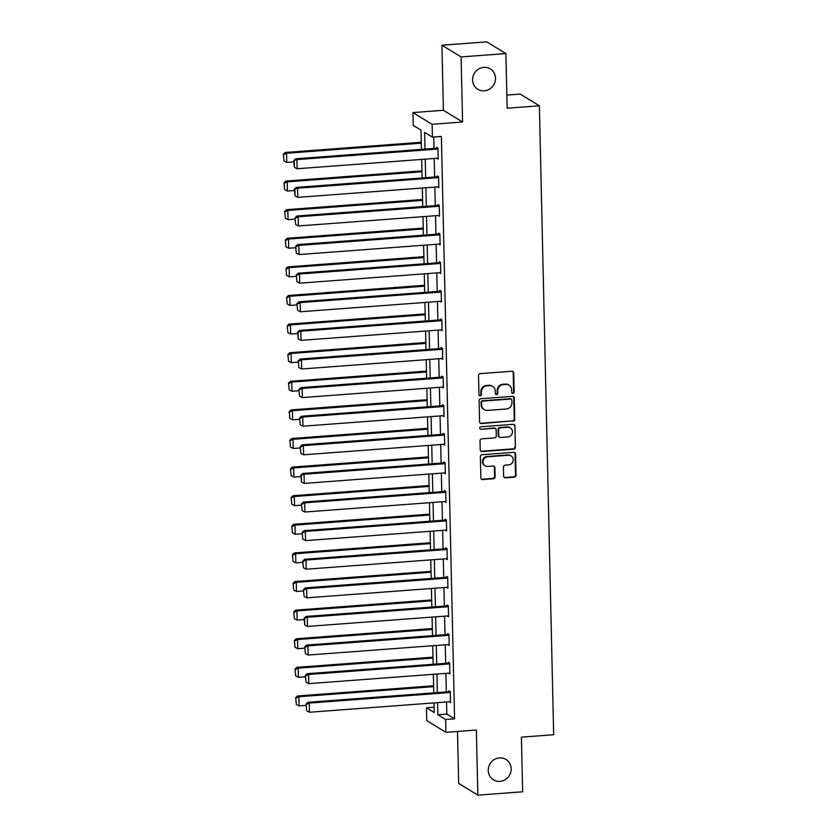 <?xml version="1.0" encoding="UTF-8"?>
<svg xmlns="http://www.w3.org/2000/svg" width="837" height="837" viewBox="0 0 837 837"><rect width="100%" height="100%" fill="white"/><g stroke="black" fill="none" stroke-linecap="round" stroke-linejoin="round"><path stroke-width="1.26" d="M512.945 393.39A1.287 1.214 121.4 0 0 514.148 392.04L513.709 372.915A1.831 1.726 121.4 0 0 511.909 371.251L480.26 373.616A1.831 1.726 121.4 0 0 478.534 375.551L478.973 394.677A1.287 1.214 121.4 0 0 480.229 395.838A1.287 1.214 121.4 0 0 481.432 394.489L481.38 392.019A5.859 5.545 121.4 0 1 486.872 385.836L489.509 385.637A5.859 5.545 121.4 0 1 495.274 390.973L495.326 393.453A1.287 1.214 121.4 0 0 496.592 394.614A1.287 1.214 121.4 0 0 497.785 393.264L497.733 390.795A5.859 5.545 121.4 0 1 503.236 384.612L505.872 384.413A5.859 5.545 121.4 0 1 511.627 389.749L511.679 392.229A1.287 1.214 121.4 0 0 512.945 393.39M512.003 393.034A1.287 1.214 121.4 0 0 513.625 391.726L513.196 372.601A1.831 1.726 121.4 0 0 512.631 371.356M479.298 395.482A1.287 1.214 121.4 0 0 480.919 394.175L480.856 391.695L481.38 392.019M495.65 394.258A1.287 1.214 121.4 0 0 497.272 392.951L497.22 390.471L497.733 390.795M499.448 757.903A11.938 11.289 121.4 0 0 488.672 767.006A11.938 11.289 121.4 0 0 493.485 779.822A11.938 11.289 121.4 0 0 499.982 781.371A11.938 11.289 121.4 0 0 510.748 772.269A11.938 11.289 121.4 0 0 505.935 759.441A11.938 11.289 121.4 0 0 499.448 757.903M483.776 67.347A11.938 11.289 121.4 0 0 472.999 76.449A11.938 11.289 121.4 0 0 477.822 89.266A11.938 11.289 121.4 0 0 484.309 90.814A11.938 11.289 121.4 0 0 495.085 81.712A11.938 11.289 121.4 0 0 490.273 68.896A11.938 11.289 121.4 0 0 483.776 67.347M503.633 476.169A1.831 1.726 121.4 0 0 505.433 477.833L514.316 477.174A1.831 1.726 121.4 0 0 516.031 475.238L515.55 453.999A1.831 1.726 121.4 0 0 513.751 452.336L482.091 454.7A1.831 1.726 121.4 0 0 480.375 456.636L480.856 477.875A1.831 1.726 121.4 0 0 482.656 479.538L493.391 478.743A1.831 1.726 121.4 0 0 495.106 476.808L494.897 467.716A1.831 1.726 121.4 0 0 493.098 466.052L487.783 466.45A4.896 4.635 121.4 0 1 483.137 460.559A4.896 4.635 121.4 0 1 487.563 456.814L508.404 455.255A4.896 4.635 121.4 0 1 513.039 461.156A4.896 4.635 121.4 0 1 508.624 464.891L505.15 465.152A1.831 1.726 121.4 0 0 503.424 467.077L503.633 476.169M446.539 701.981L446.812 714.076L454.585 718.826L445.629 719.506L445.922 732.333L426.744 720.615L426.452 707.788L434.225 712.538L434.005 702.913M505.893 53.568L461.103 56.926L441.926 45.208L486.715 41.85L505.893 53.568L507.138 108.214L539.384 105.797L553.665 734.74L521.409 737.156L522.654 791.792L477.854 795.15L476.379 730.052L445.922 732.333M441.926 45.208L443.401 110.296L462.579 122.014L461.103 56.926M462.579 122.014L432.122 124.294L432.415 137.132L424.641 132.382L425.018 149.101M454.585 718.826L441.371 136.462L432.415 137.132M513.05 421.199A1.831 1.726 121.4 0 0 514.765 419.264L514.284 398.025A1.831 1.726 121.4 0 0 512.485 396.361L480.825 398.726A1.831 1.726 121.4 0 0 479.109 400.661L479.591 421.9A1.831 1.726 121.4 0 0 481.39 423.564L512.526 420.875A1.831 1.726 121.4 0 0 514.242 418.95L513.761 397.711A1.831 1.726 121.4 0 0 513.207 396.456M514.912 426.012L515.393 447.251A1.831 1.726 121.4 0 1 513.677 449.187L482.028 451.551A1.831 1.726 121.4 0 1 480.229 449.887L480.019 440.796A1.831 1.726 121.4 0 1 481.735 438.86L494.573 437.908A1.831 1.726 121.4 0 0 496.289 435.972L496.153 429.946A1.831 1.726 121.4 0 0 494.353 428.272L480.993 429.276A1.287 1.214 121.4 0 1 479.779 427.738A1.287 1.214 121.4 0 1 480.93 426.755L513.112 424.349A1.831 1.726 121.4 0 1 514.912 426.012L515.393 447.251M457.504 731.465L458.676 783.432L477.854 795.15M539.384 105.797L520.206 94.079L506.835 95.083M433.723 137.038L433.974 148.431M434.204 158.486L434.623 177.036M434.853 187.09L435.271 205.64M435.502 215.695L435.931 234.245M436.15 244.299L436.579 262.849M436.799 272.904L437.228 291.454M437.448 301.508L437.877 320.058M438.096 330.113L438.525 348.663M438.755 358.717L439.174 377.267M439.404 387.322L439.823 405.872M440.053 415.926L440.471 434.476M440.701 444.531L441.12 463.081M441.35 473.135L441.769 491.685M441.999 501.74L442.417 520.29M442.647 530.344L443.066 548.894M443.296 558.949L443.715 577.499M443.945 587.553L444.363 606.103M444.593 616.168L445.012 634.708M445.242 644.772L445.661 663.322M445.891 673.377L446.309 691.927M437.929 148.128L295.618 158.789L296.905 159.585L297.114 168.75L438.159 158.183L436.883 158.308L438.18 159.103L437.929 148.107L436.632 147.312L436.652 148.222M438.578 176.733L296.267 187.394L297.564 188.189L297.763 197.354L438.808 186.787L437.531 186.913L438.829 187.708L438.578 176.712L437.28 175.916L437.301 176.837M438.18 215.496L439.477 216.312L439.226 205.316L437.939 204.521L437.96 205.442M438.829 244.101L440.126 244.917L439.875 233.921L438.588 233.125L438.609 234.046M439.477 272.705L440.775 273.521L440.524 262.525L439.237 261.73L439.258 262.651M440.126 301.31L441.423 302.126L441.183 291.13L439.885 290.334L439.906 291.255M441.831 319.765L299.51 330.416L300.807 331.211L301.017 340.377L442.051 329.82L440.785 329.945L442.072 330.73L441.831 319.734L440.534 318.939L440.555 319.86M441.434 358.518L442.721 359.335L442.48 348.338L441.183 347.543L441.204 348.464M442.082 387.123L443.38 387.939L443.129 376.943L441.831 376.148L441.852 377.068M442.731 415.727L444.028 416.544L443.777 405.547L442.48 404.752L442.501 405.673M444.656 444.269L443.38 444.363L444.677 445.158L444.426 434.152L443.129 433.357L443.15 434.277M445.075 462.788L302.753 473.449L304.051 474.234L304.26 483.409L445.305 472.842L444.028 472.968L445.326 473.763L445.075 462.756L443.777 461.961L443.798 462.882M444.677 501.541L445.975 502.367L445.723 491.361L444.426 490.566L444.447 491.486M445.326 530.145L446.623 530.972L446.372 519.965L445.075 519.17L445.096 520.091M445.975 558.75L447.272 559.576L447.021 548.57L445.723 547.785L445.744 548.695M447.9 587.292L446.623 587.386L447.921 588.181L447.669 577.174L446.372 576.39L446.393 577.3M448.318 605.81L305.997 616.471L307.294 617.267L307.503 626.432L448.548 615.865L447.272 615.99L448.569 616.785L448.318 605.779L447.021 604.994L447.042 605.904M447.921 644.563L449.218 645.39L448.967 634.383L447.669 633.599L447.69 634.509M448.569 673.168L449.867 673.994L449.615 662.988L448.318 662.203L448.339 663.113M449.218 701.772L450.515 702.599L450.264 691.592L448.967 690.807L448.988 691.718M489.519 764.756A11.938 11.289 121.4 0 0 490.723 762.789M473.857 74.211A11.938 11.289 121.4 0 0 475.06 72.244M434.11 707.213L426.452 707.788M421.45 149.363L421.011 130.164L413.237 125.414L412.944 112.576L432.122 124.294M443.401 110.296L412.944 112.576M437.584 702.651L437.856 714.756L445.629 719.506M425.248 159.156L425.667 177.706M425.897 187.76L426.315 206.31M426.546 216.364L426.964 234.915M427.194 244.969L427.613 263.519M427.843 273.573L428.262 292.123M428.492 302.178L428.91 320.728M429.14 330.782L429.559 349.332M429.789 359.387L430.208 377.937M430.438 387.991L430.867 406.541M431.086 416.596L431.515 435.146M431.735 445.2L432.164 463.75M432.384 473.805L432.813 492.355M433.032 502.409L433.461 520.959M433.692 531.014L434.11 549.564M434.34 559.629L434.759 578.168M434.989 588.233L435.407 606.783M435.638 616.838L436.056 635.388M436.286 645.442L436.705 663.992M436.935 674.047L437.353 692.597M433.786 692.858L433.357 674.308M433.137 664.254L432.708 645.704M432.488 635.649L432.059 617.099M431.829 607.045L431.411 588.495M431.181 578.44L430.762 559.89M430.532 549.836L430.113 531.286M429.883 521.231L429.465 502.681M429.235 492.627L428.816 474.077M428.586 464.022L428.167 445.472M427.937 435.418L427.519 416.868M427.288 406.813L426.87 388.263M426.64 378.209L426.221 359.659M425.991 349.604L425.573 331.054M425.342 321L424.924 302.45M424.694 292.395L424.275 273.845M424.045 263.791L423.627 245.241M423.396 235.176L422.978 216.637M422.748 206.572L422.329 188.022M422.099 177.967L421.681 159.417M446.812 714.076L437.856 714.756M438.18 215.517L298.411 225.959L298.213 216.793L296.915 215.998L295.001 217.787L295.67 224.525L295.001 217.787M438.829 244.132L440.105 244.027M439.477 272.736L440.754 272.632M440.136 301.341L441.402 301.247M441.434 358.55L301.665 368.981L301.456 359.816L300.159 359.021L298.244 360.81L298.914 367.548L298.244 360.81M442.082 387.154L443.359 387.06M442.731 415.759L444.008 415.665M444.677 501.572L304.909 512.014L304.699 502.838L303.402 502.054L301.498 503.843L302.157 510.57L301.498 503.843M445.326 530.177L446.602 530.083M445.975 558.781L447.251 558.687M447.921 644.595L308.152 655.036L307.943 645.871L306.645 645.076L304.741 646.865L305.4 653.592L304.741 646.865M448.569 673.199L449.846 673.105M449.218 701.804L450.494 701.709M509.053 385.177L508.54 384.853A5.859 5.545 121.4 0 0 505.349 384.099L505.872 384.413M497.22 390.471A5.859 5.545 121.4 0 1 502.713 384.298L505.349 384.099M492.7 386.401L492.177 386.077A5.859 5.545 121.4 0 0 488.996 385.323L489.509 385.637M480.856 391.695A5.859 5.545 121.4 0 1 486.36 385.522L488.996 385.323M480.145 423.145A1.831 1.726 121.4 0 0 480.867 423.25L512.526 420.875M511.867 400.191A1.287 1.214 121.4 0 0 510.601 399.019L482.813 401.101A1.287 1.214 121.4 0 0 481.61 402.451L481.673 405.066A5.859 5.545 121.4 0 0 487.437 410.402L506.427 408.979A5.859 5.545 121.4 0 0 511.92 402.796L511.867 400.191M511.302 399.186L510.779 398.872A1.287 1.214 121.4 0 0 510.089 398.705L510.601 399.019M484.246 409.649L483.723 409.324A5.859 5.545 121.4 0 1 481.16 404.752L481.097 402.137A1.287 1.214 121.4 0 1 482.3 400.787L510.089 398.705M480.783 451.133A1.831 1.726 121.4 0 0 481.505 451.237L513.165 448.862A1.831 1.726 121.4 0 0 514.881 446.937M495.347 428.513L494.834 428.199A1.831 1.726 121.4 0 0 493.84 427.958L480.993 429.276M507.892 436.904A4.896 4.635 121.4 0 0 510.34 427.916A4.896 4.635 121.4 0 0 507.682 427.278L500.338 427.822A1.831 1.726 121.4 0 0 498.622 429.758L498.758 435.784A1.831 1.726 121.4 0 0 500.557 437.458L507.892 436.904M510.34 427.916L509.827 427.592A4.896 4.635 121.4 0 0 507.159 426.964L507.682 427.278M499.563 437.217L499.04 436.904A1.831 1.726 121.4 0 1 498.235 435.47L498.099 429.444A1.831 1.726 121.4 0 1 499.815 427.508L507.159 426.964M514.399 425.698A1.831 1.726 121.4 0 0 513.834 424.453M511.062 455.893L510.549 455.579A4.896 4.635 121.4 0 0 507.881 454.941L508.404 455.255M485.115 465.811L484.602 465.498A4.896 4.635 121.4 0 1 487.04 456.5L507.881 454.941M481.421 479.12A1.831 1.726 121.4 0 0 482.143 479.224L492.867 478.419A1.831 1.726 121.4 0 0 494.583 476.494L494.385 467.402A1.831 1.726 121.4 0 0 493.82 466.157M504.198 477.414A1.831 1.726 121.4 0 0 504.92 477.519L513.792 476.849A1.831 1.726 121.4 0 0 515.519 474.924L515.037 453.685A1.831 1.726 121.4 0 0 514.473 452.44M421.283 142.269L285.25 152.46L286.547 153.244L421.304 143.158M293.735 161.897L286.756 162.42L284.005 160.976L283.335 154.249L284.005 160.976M283.858 154.563L286.547 153.244L286.756 162.42M283.335 154.249L285.25 152.46M437.95 149.017L296.905 159.585L293.703 160.578L294.373 167.316L294.226 160.892M294.373 167.316L297.114 168.75M295.618 158.789L293.703 160.578M421.932 170.874L285.898 181.064L287.196 181.859L421.953 171.763M294.383 190.501L287.405 191.024L284.653 189.58L283.984 182.853L284.653 189.58M284.507 183.167L287.196 181.859L287.405 191.024M283.984 182.853L285.898 181.064M422.58 199.478L286.547 209.668L287.844 210.464L422.601 200.367M295.032 219.106L288.054 219.629L285.302 218.185L284.632 211.458L285.302 218.185M285.155 211.771L287.844 210.464L288.054 219.629M284.632 211.458L286.547 209.668M438.598 177.622L297.564 188.189L294.352 189.183L295.022 195.921L294.875 189.497M295.022 195.921L297.763 197.354M296.267 187.394L294.352 189.183M439.226 205.337L296.915 215.998M439.247 206.226L298.213 216.793L295.524 218.101M295.67 224.525L298.411 225.959M423.229 228.082L287.196 238.273L288.493 239.068L423.25 228.972M295.681 247.71L288.702 248.233L285.951 246.789L285.281 240.062L285.951 246.789M285.804 240.376L288.493 239.068L288.702 248.233M285.281 240.062L287.196 238.273M423.888 256.687L287.844 266.877L289.142 267.673L423.899 257.576M296.329 276.315L289.351 276.838L286.599 275.394L285.94 268.667L286.599 275.394M286.453 268.98L289.142 267.673L289.351 276.838M285.94 268.667L287.844 266.877M424.537 285.291L288.493 295.482L289.79 296.277L424.558 286.181M296.978 304.919L290 305.442L287.248 304.009L286.589 297.271L287.248 304.009M287.101 297.585L289.79 296.277L290 305.442M286.589 297.271L288.493 295.482M440.105 244.006L299.071 254.563L298.861 245.398L297.564 244.603L295.649 246.392L296.319 253.13L295.649 246.392M439.875 233.941L297.564 244.603M439.896 234.831L298.861 245.398L296.172 246.706M296.319 253.13L299.071 254.563M440.754 272.611L299.719 283.168L299.51 274.002L298.213 273.207L296.298 274.996L296.968 281.734L296.298 274.996M440.534 262.556L298.213 273.207M440.544 263.435L299.51 274.002L296.821 275.31M296.968 281.734L299.719 283.168M441.402 301.215L300.368 311.772L300.159 302.607L298.861 301.812L296.947 303.601L297.616 310.339L296.947 303.601M441.183 291.161L298.861 301.812M441.204 292.04L300.159 302.607L297.47 303.915M297.616 310.339L300.368 311.772M425.186 313.896L289.142 324.086L290.439 324.882L425.206 314.785M297.627 333.524L290.648 334.047L287.897 332.613L287.237 325.875L287.897 332.613M287.75 326.189L290.439 324.882L290.648 334.047M287.237 325.875L289.142 324.086M441.852 320.644L300.807 331.211L297.595 332.205L298.265 338.943L298.118 332.53M298.265 338.943L301.017 340.377M299.51 330.416L297.595 332.205M425.834 342.5L289.79 352.691L291.088 353.486L425.855 343.39M298.275 362.128L291.297 362.651L288.545 361.218L287.886 354.48L288.545 361.218M288.399 354.794L291.088 353.486L291.297 362.651M287.886 354.48L289.79 352.691M442.48 348.37L300.159 359.021M442.501 349.249L301.456 359.816L298.767 361.134M298.914 367.548L301.665 368.981M426.483 371.105L290.439 381.295L291.736 382.09L426.504 371.994M298.924 390.733L291.946 391.256L289.194 389.822L288.535 383.084L289.194 389.822M289.047 383.398L291.736 382.09L291.946 391.256M288.535 383.084L290.439 381.295M443.359 387.029L302.314 397.585L302.105 388.42L300.807 387.636L298.903 389.414L299.562 396.152L298.903 389.414M443.129 376.974L300.807 387.636M443.15 377.864L302.105 388.42L299.416 389.739M299.562 396.152L302.314 397.585M427.132 399.709L291.088 409.9L292.385 410.695L427.152 400.599M299.573 419.337L292.594 419.86L289.843 418.427L289.183 411.689L289.843 418.427M289.696 412.003L292.385 410.695L292.594 419.86M289.183 411.689L291.088 409.9M444.008 415.633L302.963 426.2L302.753 417.025L301.456 416.24L299.552 418.019L300.211 424.757L299.552 418.019M443.777 405.579L301.456 416.24M443.798 406.468L302.753 417.025L300.065 418.343M300.211 424.757L302.963 426.2M427.78 428.314L291.736 438.504L293.034 439.299L427.801 429.203M300.221 447.941L293.243 448.465L290.491 447.031L289.832 440.293L290.491 447.031M290.345 440.607L293.034 439.299L293.243 448.465M289.832 440.293L291.736 438.504M444.656 444.238L303.611 454.805L303.402 445.629L302.105 444.845L300.201 446.623L300.86 453.361L300.201 446.623M444.426 434.183L302.105 444.845M444.447 435.073L303.402 445.629L300.713 446.948M300.86 453.361L303.611 454.805M428.429 456.918L292.385 467.109L293.682 467.904L428.45 457.808M300.87 476.546L293.892 477.069L291.14 475.636L290.481 468.898L291.14 475.636M290.994 469.212L293.682 467.904L293.892 477.069M290.481 468.898L292.385 467.109M445.096 463.677L304.051 474.234L300.849 475.228L301.508 481.966L301.362 475.552M301.508 481.966L304.26 483.409M302.753 473.449L300.849 475.228M429.078 485.533L293.034 495.713L294.331 496.508L429.099 486.412M301.529 505.15L294.54 505.674L291.789 504.24L291.13 497.502L291.789 504.24M291.642 497.816L294.331 496.508L294.54 505.674M291.13 497.502L293.034 495.713M445.723 491.392L303.402 502.054M445.744 492.282L304.699 502.838L302.011 504.156M302.157 510.57L304.909 512.014M429.726 514.138L293.682 524.318L294.98 525.113L429.747 515.017M302.178 533.755L295.189 534.278L292.437 532.845L291.778 526.107L292.437 532.845M292.291 526.431L294.98 525.113L295.189 534.278M291.778 526.107L293.682 524.318M446.602 530.051L305.557 540.618L305.348 531.443L304.051 530.658L302.147 532.447L302.806 539.174L302.147 532.447M446.372 519.997L304.051 530.658M446.393 520.886L305.348 531.443L302.659 532.761M302.806 539.174L305.557 540.618M430.375 542.742L294.331 552.922L295.628 553.717L430.396 543.621M302.827 562.359L295.838 562.882L293.086 561.449L292.427 554.711L293.086 561.449M292.95 555.036L295.628 553.717L295.838 562.882M292.427 554.711L294.331 552.922M447.251 558.656L306.206 569.223L305.997 560.047L304.699 559.262L302.795 561.052L303.454 567.779L302.795 561.052M447.021 548.601L304.699 559.262M447.042 549.49L305.997 560.047L303.308 561.365M303.454 567.779L306.206 569.223M431.024 571.347L294.99 581.537L296.277 582.322L431.045 572.226M303.475 590.964L296.486 591.487L293.735 590.054L293.076 583.316L293.735 590.054M293.599 583.64L296.277 582.322L296.486 591.487M293.076 583.316L294.99 581.537M447.9 587.26L306.855 597.827L306.645 588.662L305.348 587.867L303.444 589.656L304.103 596.383L303.444 589.656M447.669 577.206L305.348 587.867M447.69 578.095L306.645 588.662L303.957 589.97M304.103 596.383L306.855 597.827M431.672 599.951L295.639 610.142L296.926 610.926L431.693 600.84M304.124 619.579L297.135 620.102L294.394 618.658L293.724 611.92L294.394 618.658M294.247 612.245L296.926 610.926L297.135 620.102M293.724 611.92L295.639 610.142M448.339 606.699L307.294 617.267L304.093 618.261L304.752 624.988L304.605 618.574M304.752 624.988L307.503 626.432M305.997 616.471L304.093 618.261M432.321 628.556L296.288 638.746L297.574 639.531L432.342 629.445M304.773 648.183L297.784 648.706L295.042 647.263L294.373 640.525L295.042 647.263M294.896 640.849L297.574 639.531L297.784 648.706M294.373 640.525L296.288 638.746M448.967 634.415L306.645 645.076M448.988 635.304L307.943 645.871L305.254 647.179M305.4 653.592L308.152 655.036M432.97 657.16L296.936 667.351L298.223 668.135L432.991 658.049M305.421 676.788L298.432 677.311L295.691 675.867L295.022 669.129L295.691 675.867M295.545 669.454L298.223 668.135L298.432 677.311M295.022 669.129L296.936 667.351M449.846 673.074L308.801 683.641L308.591 674.476L307.294 673.68L305.39 675.469L306.049 682.197L305.39 675.469M449.615 663.019L307.294 673.68M449.636 663.908L308.591 674.476L305.903 675.783M306.049 682.197L308.801 683.641M433.618 685.765L297.585 695.955L298.882 696.74L433.639 686.654M306.07 705.392L299.081 705.915L296.34 704.472L295.67 697.744L296.34 704.472M296.193 698.058L298.882 696.74L299.081 705.915M295.67 697.744L297.585 695.955M450.494 701.678L309.449 712.245L309.24 703.08L307.943 702.285L306.039 704.074L306.698 710.812L306.039 704.074M450.264 691.624L307.943 702.285M450.285 692.513L309.24 703.08L306.562 704.388M306.698 710.812L309.449 712.245M513.625 391.726L514.148 392.04M502.713 384.298L503.236 384.612M480.867 423.25L481.39 423.564M513.761 397.711L514.284 398.025M514.242 418.95L514.765 419.264M481.505 451.237L482.028 451.551M499.815 427.508L500.338 427.822M498.099 429.444L498.622 429.758M498.235 435.47L498.758 435.784M487.04 456.5L487.563 456.814M494.583 476.494L495.106 476.808M492.867 478.419L493.391 478.743M513.792 476.849L514.316 477.174"/></g></svg>

